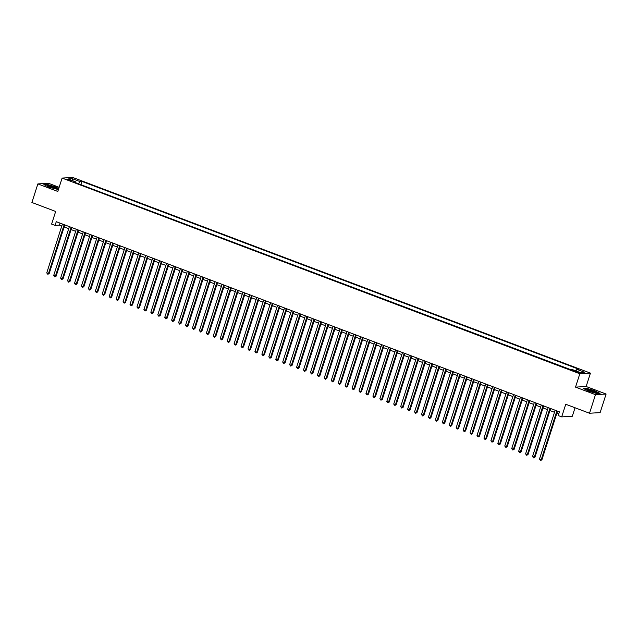 <?xml version="1.0" encoding="UTF-8"?>
<svg xmlns="http://www.w3.org/2000/svg" width="638" height="638" viewBox="0 0 638 638"><rect width="100%" height="100%" fill="white"/><g stroke="black" fill="none" stroke-linecap="round" stroke-linejoin="round"><path stroke-width="0.96" d="M68.378 180.139L71.695 180.857L70.212 180.028L66.894 179.318L68.378 180.139M59.143 187.317L48.48 183.281L37.865 183.911L31.9 202.485L55.665 211.465L51.614 224.097L55.083 225.405L59.39 225.15L61.782 226.059M590.437 373.126L72.724 177.452L62.109 178.082L579.822 373.756L590.437 373.126L586.147 386.5L575.532 387.122L595.477 394.667L606.1 394.037L586.147 386.5M606.1 394.037L600.135 412.611L589.52 413.241L565.746 404.253L561.695 416.885L572.318 416.255L575.037 407.762M595.477 394.667L589.52 413.241M561.695 416.885L558.226 415.569L559.414 411.853L56.28 221.689L55.083 225.405M577.557 371.794L572.82 370.526L575.779 371.898L578.993 372.592L577.557 371.794L577.358 372.409M75.707 182.731L75.643 181.83L73.633 181.95L570.531 369.753L572.541 369.633L580.173 372.52L584.536 372.265L576.904 369.378L578.913 369.258L82.015 181.455L80.005 181.575L78.482 183.784M75.643 181.83L68.011 178.951L72.373 178.688L80.005 181.575M570.906 369.729L80.635 184.597M575.532 387.122L579.822 373.756M37.865 183.911L57.811 191.456L62.109 178.082M64.143 226.953L68.721 228.675M71.081 229.568L75.659 231.299M78.027 232.192L82.597 233.923M84.966 234.816L89.543 236.546M91.904 237.44L96.482 239.17M98.842 240.063L103.42 241.794M105.78 242.687L110.358 244.418M112.727 245.311L117.296 247.042M119.665 247.935L124.243 249.665M126.603 250.559L131.181 252.289M133.541 253.182L138.119 254.905M140.48 255.798L145.057 257.529M147.426 258.422L151.996 260.152M154.364 261.046L158.942 262.776M161.302 263.669L165.88 265.4M168.241 266.293L172.818 268.024M175.179 268.917L179.756 270.648M182.125 271.541L186.703 273.271M189.063 274.165L193.641 275.895M196.002 276.788L200.579 278.511M202.94 279.404L207.517 281.135M209.878 282.028L214.456 283.758M216.824 284.652L221.402 286.382M223.763 287.275L228.34 289.006M230.701 289.899L235.278 291.63M237.639 292.523L242.217 294.254M244.577 295.147L249.155 296.877M251.524 297.771L256.101 299.501M258.462 300.394L263.039 302.125M265.4 303.018L269.978 304.741M272.338 305.634L276.916 307.364M279.277 308.258L283.854 309.988M286.223 310.881L290.8 312.612M293.161 313.505L297.739 315.236M300.099 316.129L304.677 317.86M307.038 318.753L311.615 320.483M313.976 321.377L318.553 323.107M320.922 324L325.5 325.731M327.86 326.624L332.438 328.355M334.798 329.24L339.376 330.97M341.737 331.864L346.314 333.594M348.675 334.487L353.253 336.218M355.621 337.111L360.199 338.842M362.559 339.735L367.137 341.466M369.498 342.359L374.075 344.089M376.436 344.983L381.014 346.713M383.374 347.606L387.952 349.337M390.32 350.23L394.898 351.961M397.259 352.854L401.836 354.576M404.197 355.47L408.775 357.2M411.135 358.093L415.713 359.824M418.073 360.717L422.651 362.448M425.02 363.341L429.597 365.072M431.958 365.965L436.536 367.695M438.896 368.589L443.474 370.319M445.834 371.212L450.412 372.943M452.773 373.836L457.35 375.567M459.719 376.46L464.297 378.19M466.657 379.084L471.235 380.806M473.595 381.699L478.173 383.43M480.534 384.323L485.111 386.054M487.48 386.947L492.05 388.678M494.418 389.571L498.996 391.301M501.356 392.195L505.934 393.925M508.295 394.818L512.872 396.549M515.233 397.442L519.81 399.173M522.179 400.066L526.749 401.796M529.117 402.69L533.695 404.42M536.056 405.305L540.633 407.036M542.994 407.929L547.571 409.66M549.932 410.553L554.51 412.284M556.878 413.177L558.76 413.895M60.044 223.117L59.39 225.15M575.859 370.893L576.904 369.378M81.018 184.573L82.015 181.455M72.373 178.688L72.708 180.721M594.967 390.751L586.673 388.319L583.475 388.51L588.571 391.134L596.865 393.566L600.063 393.383L594.903 390.95M58.744 188.545L55.394 186.822L47.092 184.382L43.894 184.573L48.998 187.197L58.417 189.566M556.902 410.904L541.207 459.791L539.469 459.129L555.164 410.25M557.532 411.143L541.925 459.743L540.593 460.548L539.469 459.129M541.925 459.743L540.593 460.548M589.855 391.206A5.12 0.718 17.8 0 0 596.394 392.777A5.12 0.718 17.8 0 0 593.587 390.982A5.12 0.718 17.8 0 0 588.611 389.531A5.12 0.718 17.8 0 0 586.936 389.738A5.12 0.718 17.8 0 0 589.855 391.206M594.999 392.681A3.876 0.542 17.8 0 0 592.917 391.684A3.876 0.542 17.8 0 0 588.132 390.472M583.882 388.717L586.785 388.55L594.823 390.911L599.664 393.407M55.123 188.689A5.12 0.718 17.8 0 0 56.822 188.84A5.12 0.718 17.8 0 0 54.916 187.412A5.12 0.718 17.8 0 0 49.174 185.626A5.12 0.718 17.8 0 0 47.364 185.81A5.12 0.718 17.8 0 0 55.123 188.689M55.418 188.744A3.876 0.542 17.8 0 0 49.676 186.679A3.876 0.542 17.8 0 0 48.56 186.543M44.309 184.789L47.204 184.613L55.243 186.974L58.68 188.744M549.964 408.28L534.269 457.167L532.531 456.513L548.225 407.626M550.586 408.519L534.987 457.127L533.647 457.925L532.531 456.513M534.987 457.127L533.647 457.925M543.018 405.656L527.323 454.543L525.592 453.889L541.287 405.002M543.648 405.896L528.041 454.503L526.709 455.301L525.592 453.889M528.041 454.503L526.709 455.301M536.08 403.033L520.385 451.919L518.654 451.265L534.349 402.379M536.71 403.272L521.102 451.879L519.771 452.677L518.654 451.265M521.102 451.879L519.771 452.677M529.141 400.417L513.446 449.296L511.708 448.642L527.403 399.755M529.771 400.648L514.164 449.256L512.832 450.053L511.708 448.642M514.164 449.256L512.832 450.053M522.203 397.793L506.508 446.672L504.77 446.018L520.464 397.131M522.825 398.024L507.226 446.632L505.894 447.429L504.77 446.018M507.226 446.632L505.894 447.429M515.265 395.169L499.57 444.048L497.831 443.394L513.526 394.515M515.887 395.401L500.288 444.008L498.948 444.806L497.831 443.394M500.288 444.008L498.948 444.806M508.319 392.545L492.624 441.424L490.893 440.77L506.588 391.891M508.949 392.785L493.341 441.384L492.01 442.182L490.893 440.77M493.341 441.384L492.01 442.182M501.38 389.922L485.685 438.808L483.955 438.146L499.65 389.268M502.01 390.161L486.403 438.761L485.071 439.558L483.955 438.146M486.403 438.761L485.071 439.558M494.442 387.298L478.747 436.185L477.009 435.523L492.703 386.644M495.072 387.537L479.465 436.137L478.133 436.934L477.009 435.523M479.465 436.137L478.133 436.934M487.504 384.674L471.809 433.561L470.07 432.907L485.765 384.02M488.126 384.913L472.527 433.513L471.195 434.319L470.07 432.907M472.527 433.513L471.195 434.319M480.566 382.05L464.871 430.937L463.132 430.283L478.827 381.396M481.188 382.29L465.588 430.897L464.249 431.695L463.132 430.283M465.588 430.897L464.249 431.695M473.619 379.427L457.925 428.313L456.194 427.659L471.889 378.773M474.249 379.666L458.642 428.273L457.31 429.071L456.194 427.659M458.642 428.273L457.31 429.071M466.681 376.803L450.986 425.69L449.256 425.036L464.95 376.149M467.311 377.042L451.704 425.65L450.372 426.447L449.256 425.036M451.704 425.65L450.372 426.447M459.743 374.187L444.048 423.066L442.309 422.412L458.004 373.525M460.373 374.418L444.766 423.026L443.434 423.823L442.309 422.412M444.766 423.026L443.434 423.823M452.805 371.563L437.11 420.442L435.371 419.788L451.066 370.901M453.427 371.794L437.827 420.402L436.496 421.2L435.371 419.788M437.827 420.402L436.496 421.2M445.866 368.939L430.171 417.818L428.433 417.164L444.128 368.286M446.488 369.179L430.889 417.778L429.549 418.576L428.433 417.164M430.889 417.778L429.549 418.576M438.92 366.316L423.225 415.194L421.495 414.54L437.19 365.662M439.55 366.555L423.943 415.155L422.611 415.952L421.495 414.54M423.943 415.155L422.611 415.952M431.982 363.692L416.287 412.579L414.556 411.917L430.251 363.038M432.612 363.931L417.005 412.531L415.673 413.328L414.556 411.917M417.005 412.531L415.673 413.328M425.044 361.068L409.349 409.955L407.61 409.293L423.305 360.414M425.674 361.307L410.067 409.907L408.735 410.712L407.61 409.293M410.067 409.907L408.735 410.712M418.105 358.444L402.411 407.331L400.672 406.677L416.367 357.79M418.727 358.684L403.128 407.283L401.796 408.089L400.672 406.677M403.128 407.283L401.796 408.089M411.167 355.821L395.472 404.707L393.734 404.053L409.429 355.167M411.789 356.06L396.182 404.667L394.85 405.465L393.734 404.053M396.182 404.667L394.85 405.465M404.221 353.197L388.526 402.084L386.795 401.43L402.49 352.543M404.851 353.436L389.244 402.044L387.912 402.841L386.795 401.43M389.244 402.044L387.912 402.841M397.283 350.581L381.588 399.46L379.857 398.806L395.552 349.919M397.913 350.812L382.306 399.42L380.974 400.217L379.857 398.806M382.306 399.42L380.974 400.217M390.344 347.957L374.65 396.836L372.911 396.182L388.606 347.295M390.974 348.189L375.367 396.796L374.035 397.594L372.911 396.182M375.367 396.796L374.035 397.594M383.406 345.333L367.711 394.212L365.973 393.558L381.668 344.672M384.028 345.565L368.429 394.172L367.097 394.97L365.973 393.558M368.429 394.172L367.097 394.97M376.468 342.71L360.773 391.588L359.034 390.934L374.729 342.056M377.09 342.949L361.483 391.549L360.151 392.346L359.034 390.934M361.483 391.549L360.151 392.346M369.522 340.086L353.827 388.973L352.096 388.311L367.791 339.432M370.152 340.325L354.545 388.925L353.213 389.722L352.096 388.311M354.545 388.925L353.213 389.722M362.583 337.462L346.889 386.349L345.158 385.687L360.853 336.808M363.213 337.701L347.606 386.301L346.274 387.099L345.158 385.687M347.606 386.301L346.274 387.099M355.645 334.838L339.95 383.725L338.212 383.071L353.907 334.184M356.275 335.078L340.668 383.677L339.336 384.483L338.212 383.071M340.668 383.677L339.336 384.483M348.707 332.215L333.012 381.101L331.274 380.447L346.968 331.561M349.329 332.454L333.73 381.061L332.398 381.859L331.274 380.447M333.73 381.061L332.398 381.859M341.761 329.591L326.066 378.478L324.335 377.824L340.03 328.937M342.391 329.83L326.784 378.438L325.452 379.235L324.335 377.824M326.784 378.438L325.452 379.235M334.822 326.967L319.128 375.854L317.397 375.2L333.092 326.313M335.452 327.206L319.845 375.814L318.514 376.611L317.397 375.2M319.845 375.814L318.514 376.611M327.884 324.351L312.189 373.23L310.459 372.576L326.154 323.689M328.514 324.582L312.907 373.19L311.575 373.988L310.459 372.576M312.907 373.19L311.575 373.988M320.946 321.727L305.251 370.606L303.513 369.952L319.207 321.066M321.576 321.959L305.969 370.566L304.637 371.364L303.513 369.952M305.969 370.566L304.637 371.364M314.008 319.104L298.313 367.982L296.574 367.329L312.269 318.45M314.63 319.343L299.031 367.943L297.699 368.74L296.574 367.329M299.031 367.943L297.699 368.74M307.061 316.48L291.367 365.359L289.636 364.705L305.331 315.826M307.691 316.719L292.084 365.319L290.753 366.116L289.636 364.705M292.084 365.319L290.753 366.116M300.123 313.856L284.428 362.743L282.698 362.081L298.393 313.202M300.753 314.095L285.146 362.695L283.814 363.493L282.698 362.081M285.146 362.695L283.814 363.493M293.185 311.232L277.49 360.119L275.76 359.457L291.454 310.578M293.815 311.472L278.208 360.071L276.876 360.869L275.76 359.457M278.208 360.071L276.876 360.869M286.247 308.609L270.552 357.495L268.813 356.841L284.508 307.955M286.877 308.848L271.27 357.447L269.938 358.253L268.813 356.841M271.27 357.447L269.938 358.253M279.308 305.985L263.614 354.872L261.875 354.218L277.57 305.331M279.93 306.224L264.331 354.832L263 355.629L261.875 354.218M264.331 354.832L263 355.629M272.362 303.361L256.667 352.248L254.937 351.594L270.632 302.707M272.992 303.6L257.385 352.208L256.053 353.005L254.937 351.594M257.385 352.208L256.053 353.005M265.424 300.737L249.729 349.624L247.999 348.97L263.693 300.083M266.054 300.976L250.447 349.584L249.115 350.382L247.999 348.97M250.447 349.584L249.115 350.382M258.486 298.121L242.791 347L241.06 346.346L256.755 297.46M259.116 298.353L243.509 346.96L242.177 347.758L241.06 346.346M243.509 346.96L242.177 347.758M251.547 295.498L235.853 344.376L234.114 343.722L249.809 294.836M252.177 295.729L236.57 344.337L235.239 345.134L234.114 343.722M236.57 344.337L235.239 345.134M244.609 292.874L228.914 341.753L227.176 341.099L242.871 292.22M245.231 293.113L229.632 341.713L228.3 342.51L227.176 341.099M229.632 341.713L228.3 342.51M237.663 290.25L221.968 339.137L220.238 338.475L235.932 289.596M238.293 290.489L222.686 339.089L221.354 339.887L220.238 338.475M222.686 339.089L221.354 339.887M230.725 287.626L215.03 336.513L213.299 335.851L228.994 286.972M231.355 287.866L215.748 336.465L214.416 337.263L213.299 335.851M215.748 336.465L214.416 337.263M223.786 285.003L208.092 333.889L206.353 333.227L222.048 284.349M224.416 285.242L208.809 333.841L207.478 334.647L206.353 333.227M208.809 333.841L207.478 334.647M216.848 282.379L201.153 331.266L199.415 330.612L215.11 281.725M217.478 282.618L201.871 331.218L200.539 332.023L199.415 330.612M201.871 331.218L200.539 332.023M209.91 279.755L194.215 328.642L192.477 327.988L208.171 279.101M210.532 279.994L194.933 328.602L193.593 329.399L192.477 327.988M194.933 328.602L193.593 329.399M202.964 277.131L187.269 326.018L185.538 325.364L201.233 276.477M203.594 277.37L187.987 325.978L186.655 326.776L185.538 325.364M187.987 325.978L186.655 326.776M196.025 274.515L180.331 323.394L178.6 322.74L194.295 273.854M196.656 274.747L181.048 323.354L179.717 324.152L178.6 322.74M181.048 323.354L179.717 324.152M189.087 271.892L173.392 320.77L171.654 320.116L187.349 271.23M189.717 272.123L174.11 320.731L172.778 321.528L171.654 320.116M174.11 320.731L172.778 321.528M182.149 269.268L166.454 318.147L164.716 317.493L180.41 268.614M182.779 269.499L167.172 318.107L165.84 318.904L164.716 317.493M167.172 318.107L165.84 318.904M175.211 266.644L159.516 315.523L157.777 314.869L173.472 265.99M175.833 266.883L160.234 315.483L158.894 316.281L157.777 314.869M160.234 315.483L158.894 316.281M168.265 264.02L152.57 312.907L150.839 312.245L166.534 263.366M168.895 264.26L153.287 312.859L151.956 313.657L150.839 312.245M153.287 312.859L151.956 313.657M161.326 261.397L145.631 310.283L143.901 309.621L159.596 260.743M161.956 261.636L146.349 310.235L145.017 311.033L143.901 309.621M146.349 310.235L145.017 311.033M154.388 258.773L138.693 307.66L136.955 307.006L152.649 258.119M155.018 259.012L139.411 307.612L138.079 308.417L136.955 307.006M139.411 307.612L138.079 308.417M147.45 256.149L131.755 305.036L130.016 304.382L145.711 255.495M148.08 256.388L132.473 304.996L131.141 305.793L130.016 304.382M132.473 304.996L131.141 305.793M140.512 253.525L124.817 302.412L123.078 301.758L138.773 252.871M141.134 253.764L125.534 302.372L124.195 303.17L123.078 301.758M125.534 302.372L124.195 303.17M133.565 250.901L117.871 299.788L116.14 299.134L131.835 250.248M134.195 251.141L118.588 299.748L117.256 300.546L116.14 299.134M118.588 299.748L117.256 300.546M126.627 248.286L110.932 297.164L109.202 296.51L124.896 247.624M127.257 248.517L111.65 297.125L110.318 297.922L109.202 296.51M111.65 297.125L110.318 297.922M119.689 245.662L103.994 294.541L102.255 293.887L117.95 245M120.319 245.893L104.712 294.501L103.38 295.298L102.255 293.887M104.712 294.501L103.38 295.298M112.751 243.038L97.056 291.917L95.317 291.263L111.012 242.384M113.381 243.277L97.773 291.877L96.442 292.675L95.317 291.263M97.773 291.877L96.442 292.675M105.812 240.414L90.117 289.293L88.379 288.639L104.074 239.76M106.434 240.654L90.835 289.253L89.495 290.051L88.379 288.639M90.835 289.253L89.495 290.051M98.866 237.791L83.171 286.677L81.441 286.015L97.135 237.137M99.496 238.03L83.889 286.629L82.557 287.427L81.441 286.015M83.889 286.629L82.557 287.427M91.928 235.167L76.233 284.054L74.502 283.392L90.197 234.513M92.558 235.406L76.951 284.006L75.619 284.811L74.502 283.392M76.951 284.006L75.619 284.811M84.99 232.543L69.295 281.43L67.556 280.776L83.251 231.889M85.62 232.782L70.013 281.382L68.681 282.187L67.556 280.776M70.013 281.382L68.681 282.187M78.051 229.919L62.357 278.806L60.618 278.152L76.313 229.265M78.673 230.159L63.074 278.766L61.742 279.564L60.618 278.152M63.074 278.766L61.742 279.564M71.113 227.295L55.418 276.182L53.68 275.528L69.375 226.642M71.735 227.535L56.136 276.142L54.796 276.94L53.68 275.528M56.136 276.142L54.796 276.94M64.167 224.672L48.472 273.558L46.741 272.904L62.436 224.018M64.797 224.911L49.19 273.519L47.858 274.316L46.741 272.904M49.19 273.519L47.858 274.316M575.811 371.914L576.034 371.22"/></g></svg>
